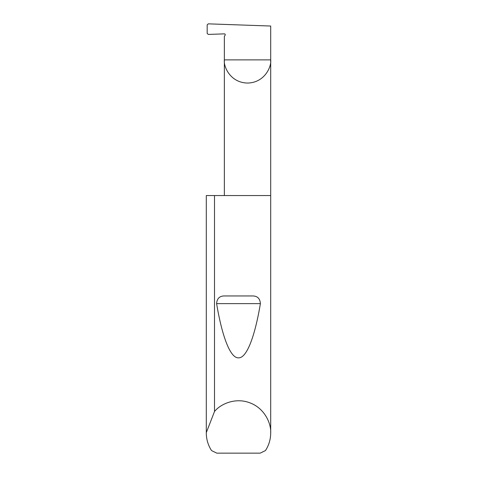 <?xml version="1.0" encoding="UTF-8"?>
<svg xmlns="http://www.w3.org/2000/svg" width="477" height="477" viewBox="0 0 477 477"><rect width="100%" height="100%" fill="white"/><g stroke="black" fill="none" stroke-linecap="round" stroke-linejoin="round"><path stroke-width="0.72" d="M225.198 34.457L225.12 35.149A0.859 0.859 0 0 0 224.351 33.861L208.288 34.422L207.173 33.396L207.173 24.87L208.276 23.85L270.697 26.032L270.697 59.875C271.634 66.655 264.681 82.736 247.527 83.052C230.373 82.736 223.415 66.655 224.351 59.875L224.351 195.546M225.12 35.149L224.351 36.485L224.351 59.875L270.697 59.875L270.697 432.973C270.656 439.347 268.915 445.214 265.462 450.574L260.192 453.15L216.808 453.15L211.538 450.574C208.085 445.214 206.344 439.347 206.302 432.973L206.302 195.546L206.302 432.627L214.507 411.496C220.577 403.93 235.602 397.192 249.996 402.892C264.52 408.246 271.222 423.284 270.697 432.973M224.888 295.961L252.112 295.961C257.246 295.812 260.007 298.369 260.394 303.622C255.123 335.212 246.991 358.257 238.5 357.839C230.009 358.257 221.877 335.212 216.606 303.622C216.999 298.363 219.76 295.806 224.888 295.961L252.112 295.961M214.507 411.496L214.507 195.546L270.697 195.546M206.302 432.973L206.302 432.627M214.507 195.546L206.302 195.546M216.606 303.622L260.394 303.622"/></g></svg>
